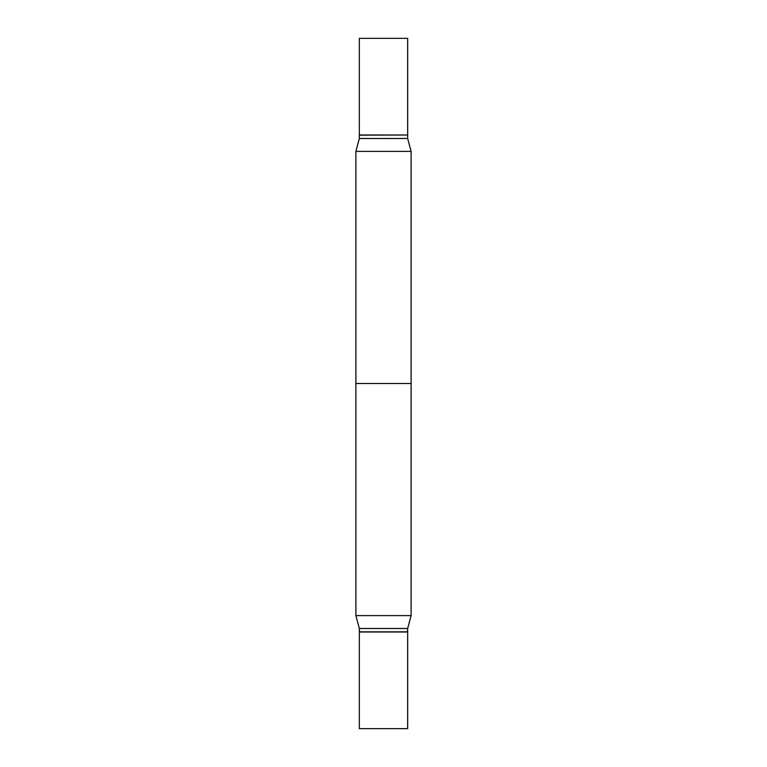 <?xml version="1.0" encoding="UTF-8"?>
<svg xmlns="http://www.w3.org/2000/svg" width="767" height="767" viewBox="0 0 767 767"><rect width="100%" height="100%" fill="white"/><g stroke="black" fill="none" stroke-linecap="round" stroke-linejoin="round"><path stroke-width="1.15" d="M407.661 38.35L359.339 38.35L359.339 134.992L407.661 134.992L407.661 38.35M411.112 151.396L411.112 615.604L355.888 615.604L359.339 628.499L407.661 628.499L411.112 615.604L407.661 628.499L359.339 628.499L359.339 631.826L407.661 631.826L407.661 628.499L407.488 632.008L359.512 632.008L359.339 628.499L355.888 615.604L355.888 383.5L411.112 383.5L411.112 615.604L355.888 615.604L355.888 151.396L359.339 138.501L407.661 138.501L411.112 151.396L355.888 151.396M359.339 728.65L359.339 632.008L407.661 632.008L359.339 632.008L359.339 728.65L407.661 728.65L407.661 632.008L407.661 728.65L359.339 728.65M407.488 134.992L359.339 135.174L359.339 138.501M407.661 135.174L407.661 138.501"/></g></svg>
